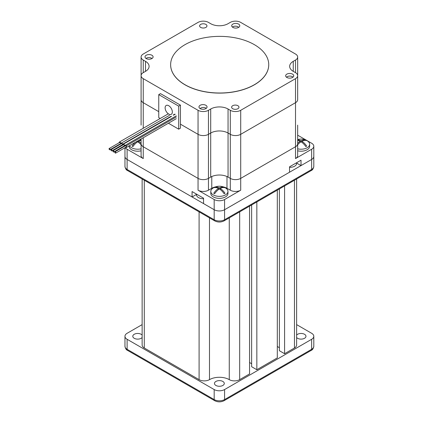 <?xml version="1.0" encoding="UTF-8"?>
<svg xmlns="http://www.w3.org/2000/svg" width="423" height="423" viewBox="0 0 423 423"><rect width="100%" height="100%" fill="white"/><g stroke="black" fill="none" stroke-linecap="round" stroke-linejoin="round"><path stroke-width="0.63" d="M141.092 81.068L141.092 99.691A7.36 4.246 0 0 0 143.244 102.694L158.757 111.651L143.244 102.694A7.36 4.246 180 0 1 141.092 99.691L141.092 125.123M180.436 124.166L198.049 134.334A7.36 4.246 0 0 0 208.454 134.334L210.707 133.034A12.262 7.08 180 0 1 228.05 133.034L230.302 134.334A7.36 4.246 0 0 0 240.708 134.334L295.513 102.694A7.36 4.246 0 0 0 297.665 99.691A7.36 4.246 180 0 1 295.513 102.694L240.708 134.334A7.36 4.246 180 0 1 230.302 134.334L228.05 133.034A12.262 7.08 0 0 0 210.707 133.034L208.454 134.334A7.36 4.246 180 0 1 198.049 134.334L180.436 124.166M141.092 138.993L141.092 143.746A7.36 4.246 0 0 0 143.244 146.749L198.049 178.39A7.36 4.246 0 0 0 208.454 178.39L210.707 177.089A12.262 7.08 180 0 1 228.05 177.089L230.302 178.39A7.36 4.246 0 0 0 240.708 178.39L295.513 146.749A7.36 4.246 0 0 0 297.665 143.746L297.665 155.564A7.36 4.246 0 0 1 295.513 158.567L311.64 149.256A7.36 4.246 180 0 0 313.797 146.252A7.36 4.246 180 0 0 311.64 143.244L297.665 135.18M160.201 118.493L158.757 117.657L158.757 94.63L160.491 93.626L180.436 105.142L180.436 128.169L178.702 129.174L168.402 123.225M158.757 94.63L178.702 106.141L178.702 129.174M180.436 105.142L178.702 106.141M172.341 111.984A5.108 2.95 60 0 1 171.283 114.321A5.108 2.95 60 0 1 166.176 111.371A5.108 2.95 60 0 1 166.176 105.475A5.108 2.95 60 0 1 170.115 106.845A5.108 2.95 60 0 1 172.341 111.984M120.772 143.994A1.227 0.709 -120 0 0 120.608 142.8A1.227 0.709 -120 0 0 119.667 142.012A1.227 0.709 -120 0 0 119.365 142.065A1.227 0.709 -120 0 0 119.122 142.773M119.857 144.047A1.227 0.709 -120 0 0 120.328 144.248M109.943 149.774L120.344 143.767A0.735 0.423 -120 0 0 120.412 143.053A0.735 0.423 -120 0 0 119.794 142.461A0.735 0.423 -120 0 0 119.609 142.493L109.203 148.499A0.735 0.423 -120 0 0 109.203 149.351A0.735 0.423 -120 0 0 109.943 149.774A0.735 0.423 -120 0 0 110.006 149.06A0.735 0.423 -120 0 0 109.388 148.468A0.735 0.423 -120 0 0 109.203 148.499M122.554 145.216A1.227 0.709 -120 0 0 122.638 144.232L171.119 116.246L122.638 144.232A1.227 0.709 -120 0 0 121.242 143.154A1.227 0.709 -120 0 0 120.999 143.862M173.203 115.04L174.667 114.194M121.734 145.137A1.227 0.709 -120 0 0 122.379 145.316M111.82 150.858L122.226 144.851A0.735 0.423 -120 0 0 122.284 144.116A0.735 0.423 -120 0 0 121.639 143.54A0.735 0.423 -120 0 0 121.491 143.577L111.085 149.583A0.735 0.423 -120 0 0 111.085 150.435A0.735 0.423 -120 0 0 111.82 150.858A0.735 0.423 -120 0 0 111.878 150.123A0.735 0.423 -120 0 0 111.233 149.552A0.735 0.423 -120 0 0 111.085 149.583M122.638 144.232L171.114 116.24M123.685 146.258A1.227 0.709 -120 0 0 123.876 146.374A1.227 0.709 -120 0 0 124.24 146.458M124.558 146.273A1.227 0.709 -120 0 0 124.336 144.851A1.227 0.709 -120 0 0 123.193 144.275A1.227 0.709 -120 0 0 122.95 144.983M113.771 151.984L124.177 145.977A0.735 0.423 -120 0 0 124.177 145.126A0.735 0.423 -120 0 0 123.442 144.703L113.036 150.71A0.735 0.423 -120 0 0 112.93 151.323A0.735 0.423 -120 0 0 113.443 151.968A0.735 0.423 -120 0 0 113.771 151.984A0.735 0.423 -120 0 0 113.771 151.133A0.735 0.423 -120 0 0 113.036 150.71M126.202 145.882L176.285 116.965L126.202 145.882A1.227 0.709 -120 0 1 126.34 147.511L176.285 118.678M125.605 147.368A1.227 0.709 -120 0 0 126.34 147.511M176.285 116.96L126.197 145.882A1.227 0.709 -120 0 0 125.113 145.385A1.227 0.709 -120 0 0 124.87 146.094M115.691 153.094A0.735 0.423 -120 0 0 115.691 152.243A0.735 0.423 -120 0 0 114.956 151.82A0.735 0.423 -120 0 0 114.887 151.873A0.735 0.423 -120 0 0 114.993 152.735A0.735 0.423 -120 0 0 115.691 153.094L126.096 147.088A0.735 0.423 -120 0 0 126.096 146.236A0.735 0.423 -120 0 0 125.361 145.813A0.735 0.423 -120 0 0 125.293 145.866M192.068 196.965L192.068 191.561L203.558 198.191L203.558 203.6L214.175 209.729A7.36 4.246 0 0 0 224.581 209.729L311.64 159.466A7.36 4.246 0 0 0 313.797 156.462A7.36 4.246 180 0 1 311.64 159.466L301.023 165.599L301.023 160.19L289.533 166.821L289.533 172.23L224.581 209.729A7.36 4.246 180 0 1 214.175 209.729L127.117 159.466A7.36 4.246 180 0 1 124.965 156.462A7.36 4.246 0 0 0 127.117 159.466L192.068 196.965L196.505 194.406M296.655 163.077L301.023 165.599M143.244 137.75L143.244 146.749A7.36 4.246 0 0 1 141.092 143.746L141.092 155.564A7.36 4.246 0 0 0 143.244 158.567L127.117 149.256A7.36 4.246 180 0 1 125.308 147.537M223.323 186.903A10.76 6.213 180 0 1 226.987 188.288L230.302 190.207A7.36 4.246 0 0 0 240.708 190.207L224.581 199.519A7.36 4.246 180 0 1 214.175 199.519L198.049 190.207A7.36 4.246 0 0 0 208.454 190.207L211.77 188.288A10.76 6.213 180 0 1 215.434 186.903M226.987 176.476L230.302 178.39A7.36 4.246 0 0 0 240.708 178.39L295.513 146.749A7.36 4.246 0 0 0 297.665 143.746L297.665 125.123M143.244 158.567L143.244 146.749L198.049 178.39A7.36 4.246 0 0 0 208.454 178.39L211.77 176.476M295.513 54.033A7.36 4.246 180 0 1 297.665 57.036A7.36 4.246 180 0 1 295.513 60.04L293.255 61.34A12.262 7.08 0 0 0 289.665 66.348A12.262 7.08 0 0 0 293.255 71.355L295.513 72.656A7.36 4.246 180 0 1 297.665 75.659A7.36 4.246 180 0 1 295.513 78.662L240.708 110.303A7.36 4.246 180 0 1 230.302 110.303L228.05 109.002A12.262 7.08 0 0 0 210.707 109.002L208.454 110.303A7.36 4.246 180 0 1 198.049 110.303L143.244 78.662A7.36 4.246 180 0 1 141.092 75.659A7.36 4.246 180 0 1 143.244 72.656L145.501 71.355A12.262 7.08 0 0 0 149.092 66.348A12.262 7.08 0 0 0 145.501 61.34L143.244 60.04A7.36 4.246 180 0 1 141.092 57.036A7.36 4.246 180 0 1 143.244 54.033L198.049 22.393A7.36 4.246 180 0 1 208.454 22.393L210.707 23.693A12.262 7.08 0 0 0 228.05 23.693L230.302 22.393A7.36 4.246 180 0 1 240.708 22.393L295.513 54.033M232.883 27.4A4.045 2.337 180 0 1 231.698 25.745A4.045 2.337 180 0 1 235.743 23.413A4.045 2.337 180 0 1 239.788 25.745A4.045 2.337 180 0 1 237.292 27.907A4.045 2.337 180 0 1 232.883 27.4M146.194 58.554A4.045 2.337 180 0 1 145.01 56.899A4.045 2.337 180 0 1 149.055 54.567A4.045 2.337 180 0 1 153.1 56.899A4.045 2.337 180 0 1 150.604 59.061A4.045 2.337 180 0 1 146.194 58.554M200.153 108.605A4.045 2.337 180 0 1 198.969 106.95A4.045 2.337 180 0 1 203.014 104.613A4.045 2.337 180 0 1 207.059 106.95A4.045 2.337 180 0 1 204.563 109.108A4.045 2.337 180 0 1 200.153 108.605M286.842 77.451A4.045 2.337 180 0 1 285.657 75.796A4.045 2.337 180 0 1 289.702 73.459A4.045 2.337 180 0 1 293.752 75.796A4.045 2.337 180 0 1 291.251 77.954A4.045 2.337 180 0 1 286.842 77.451M237.9 105.702A3.68 2.126 0 0 0 233.893 105.242A3.68 2.126 0 0 0 231.624 107.204A3.68 2.126 0 0 0 235.299 109.33A3.68 2.126 0 0 0 238.979 107.204A3.68 2.126 0 0 0 237.9 105.702M205.89 24.402A3.68 2.126 0 0 0 201.877 23.942A3.68 2.126 0 0 0 199.608 25.903A3.68 2.126 0 0 0 203.289 28.029A3.68 2.126 0 0 0 206.963 25.903A3.68 2.126 0 0 0 205.89 24.402M297.665 81.068L297.665 57.036M152 58.501A3.68 2.126 0 0 0 146.014 58.443M289.533 167.349A6.868 3.966 0 0 0 296.655 163.389L296.655 162.712M292.996 77.155A3.68 2.126 0 0 0 289.713 76.071A3.68 2.126 0 0 0 286.508 77.229M196.505 194.12L196.505 194.797A6.868 3.966 0 0 0 198.514 197.599A6.868 3.966 0 0 0 203.558 198.757M206.297 108.314A3.68 2.126 0 0 0 200.132 108.589M238.683 27.352A3.68 2.126 0 0 0 232.401 27.061M296.629 324.615L311.64 333.287A7.36 4.246 180 0 1 313.797 336.29A7.36 4.246 180 0 1 311.64 339.294L224.581 389.557A7.36 4.246 180 0 1 214.175 389.557L127.117 339.294A7.36 4.246 180 0 1 124.965 336.29A7.36 4.246 180 0 1 127.117 333.287L142.133 324.615M296.629 335.079A4.907 2.834 180 0 1 302.133 333.525A4.907 2.834 180 0 1 305.966 336.29A4.907 2.834 180 0 1 304.528 338.294A4.907 2.834 180 0 1 296.629 337.501M222.847 385.453A4.907 2.834 180 0 1 217.501 386.067A4.907 2.834 180 0 1 214.472 383.45A4.907 2.834 180 0 1 219.378 380.615A4.907 2.834 180 0 1 224.285 383.45A4.907 2.834 180 0 1 222.847 385.453M142.133 337.501A4.907 2.834 180 0 1 141.166 338.294A4.907 2.834 180 0 1 135.82 338.908A4.907 2.834 180 0 1 132.79 336.29A4.907 2.834 180 0 1 136.624 333.525A4.907 2.834 180 0 1 142.133 335.079M142.133 178.977L142.133 344.999A7.36 4.246 0 0 0 144.285 348.002L199.09 379.643A7.36 4.246 0 0 0 209.496 379.643A13.98 8.069 180 0 1 229.266 379.643A7.36 4.246 0 0 0 239.672 379.643L249.554 373.937L249.554 206.154M279.381 188.933L279.381 350.709L284.584 353.713L294.471 348.002A7.36 4.246 0 0 0 296.629 344.999L296.629 178.977M277.303 346.5L279.381 347.706M251.637 204.954L251.637 366.73L256.84 369.734L277.303 357.916L277.303 190.133M249.554 362.522L251.637 363.722M256.84 201.951L256.84 369.734M284.584 185.93L284.584 353.713M129.486 145.697A8.582 4.954 0 0 0 141.092 148.801M135.577 142.181A11.839 6.837 120 0 0 132.061 146.104A9.295 5.367 60 0 1 132.928 146.607A11.839 6.837 -60 0 1 137.697 141.768A11.839 6.837 60 0 1 141.092 144.788M141.092 139.865A11.839 6.837 120 0 0 138.95 140.23M141.092 143.339A11.839 6.837 -120 0 0 138.564 141.271A11.839 6.837 -60 0 1 141.092 140.42M129.11 145.909L129.11 146.252A8.582 4.954 0 0 0 141.092 150.8M136.83 141.456L136.83 142.377M138.564 141.271L138.564 142.377M137.697 140.954L137.697 141.768M297.665 148.801A8.582 4.954 0 0 0 309.647 144.248A8.582 4.954 0 0 0 307.405 140.912A11.855 11.855 0 0 0 297.665 139.564M297.665 140.42A11.839 6.837 60 0 1 300.193 141.271A11.839 6.837 120 0 0 297.665 143.339M297.665 144.788A11.839 6.837 -60 0 1 301.06 141.768A11.839 6.837 60 0 1 305.829 146.607A9.295 5.367 -60 0 1 306.696 146.104A11.839 6.837 -120 0 0 301.927 141.271A11.839 6.837 -60 0 1 306.696 140.595A9.295 5.367 -120 0 0 305.829 140.098A11.839 6.837 120 0 0 301.06 140.769A11.839 6.837 -120 0 0 297.665 139.865M297.665 150.8A8.582 4.954 0 0 0 309.647 146.252L309.647 144.248M300.193 141.271L300.193 142.377M301.927 141.271L301.927 142.377M305.829 140.098L305.829 140.399M301.06 140.769L301.06 141.768M213.308 187.902A8.582 4.954 0 0 0 213.039 188.066A8.582 4.954 0 0 0 210.797 191.408A8.582 4.954 0 0 0 219.378 196.362A8.582 4.954 0 0 0 227.965 191.408A8.582 4.954 0 0 0 225.723 188.071A11.855 11.855 0 0 0 213.028 188.071M213.742 193.263A9.295 5.367 60 0 1 214.609 193.766A11.839 6.837 -60 0 1 219.378 188.928A11.839 6.837 60 0 1 224.148 193.766A9.295 5.367 -60 0 1 225.015 193.263A11.839 6.837 -120 0 0 220.246 188.431A11.839 6.837 -60 0 1 225.015 187.754A9.295 5.367 -120 0 0 224.148 187.257A11.839 6.837 120 0 0 219.378 187.928A11.839 6.837 -120 0 0 214.609 187.257A9.295 5.367 120 0 0 213.742 187.754A11.839 6.837 60 0 1 218.511 188.431A11.839 6.837 120 0 0 213.742 193.263M210.797 191.408L210.797 193.411A8.582 4.954 0 0 0 219.378 198.366A8.582 4.954 0 0 0 227.965 193.411L227.965 191.408M218.511 188.431L218.511 189.536M220.246 188.431L220.246 189.536M224.148 187.257L224.148 187.558M219.378 187.928L219.378 188.928M214.609 187.257L214.609 187.558M184.999 84.711A49.052 28.32 0 0 0 238.456 90.85A49.052 28.32 0 0 0 268.737 64.687A49.052 28.32 0 0 0 219.685 36.367A49.052 28.32 0 0 0 170.633 64.687A49.052 28.32 0 0 0 184.999 84.711M268.737 64.735A49.052 28.32 180 0 1 268.737 64.788A49.052 28.32 180 0 1 238.456 90.95A49.052 28.32 180 0 1 184.999 84.812A49.052 28.32 180 0 1 170.633 64.788A49.052 28.32 180 0 1 170.633 64.735M143.244 78.662L143.244 128.28M198.049 110.303L198.049 190.207M208.454 110.303L208.454 190.207M210.707 109.002L210.707 177.089M228.05 109.002L228.05 177.089M230.302 110.303L230.302 190.207M240.708 110.303L240.708 190.207M295.513 78.662L295.513 158.567M124.965 147.738L124.965 166.477A7.36 4.246 0 0 0 127.117 169.48L214.175 219.743A7.36 4.246 0 0 0 224.581 219.743L311.64 169.48L311.64 149.256M214.175 199.519L214.175 219.743A2.453 1.417 120 0 0 214.683 220.864C217.813 222.408 220.943 222.408 224.074 220.864A2.453 1.417 60 0 0 224.581 219.743L224.581 199.519M124.965 166.477C125.404 168.74 126.292 170.115 127.624 170.601A2.453 1.417 120 0 1 127.117 169.48L127.117 149.256M211.77 176.544L211.77 188.288M226.987 176.544L226.987 188.288M295.513 72.656L295.513 60.04M293.255 71.355L293.255 61.34M145.501 71.355L145.501 61.34M143.244 72.656L143.244 60.04M224.074 220.864L311.132 170.601A2.453 1.417 60 0 0 311.64 169.48A7.36 4.246 0 0 0 313.797 166.477L313.797 146.252M313.797 336.29L313.797 346.305A7.36 4.246 180 0 1 311.64 349.308L311.64 339.294M313.797 346.305C313.364 348.557 312.475 349.932 311.132 350.429A2.453 1.417 -120 0 0 311.64 349.308L224.581 399.571L224.581 389.557M311.132 350.429L224.074 400.692A2.453 1.417 -120 0 0 224.581 399.571A7.36 4.246 180 0 1 214.175 399.571L214.175 389.557M127.624 350.429C126.292 349.943 125.404 348.568 124.965 346.305A7.36 4.246 180 0 0 127.117 349.308A2.453 1.417 120 0 0 127.624 350.429L214.683 400.692A2.453 1.417 120 0 1 214.175 399.571L127.117 349.308L127.117 339.294M144.285 180.219L144.285 348.002M199.09 211.86L199.09 379.643M209.496 217.866L209.496 379.643M229.266 217.866L229.266 379.643M239.672 211.86L239.672 379.643M294.471 180.219L294.471 348.002M119.365 142.065L168.063 113.951M121.242 143.154L169.523 115.278M123.193 144.275L171.484 116.394M173.567 115.193L175.222 114.242M125.113 145.385L176.285 115.844M114.956 151.82L125.361 145.813M297.665 99.691L297.665 75.659M141.092 99.691L141.092 57.036M127.624 170.601L214.683 220.864M311.132 170.601C312.465 170.115 313.353 168.74 313.797 166.477M124.965 346.305L124.965 336.29M224.074 400.692C220.943 402.231 217.813 402.231 214.683 400.692M141.092 139.564A11.855 11.855 0 0 0 140.415 139.384"/></g></svg>
